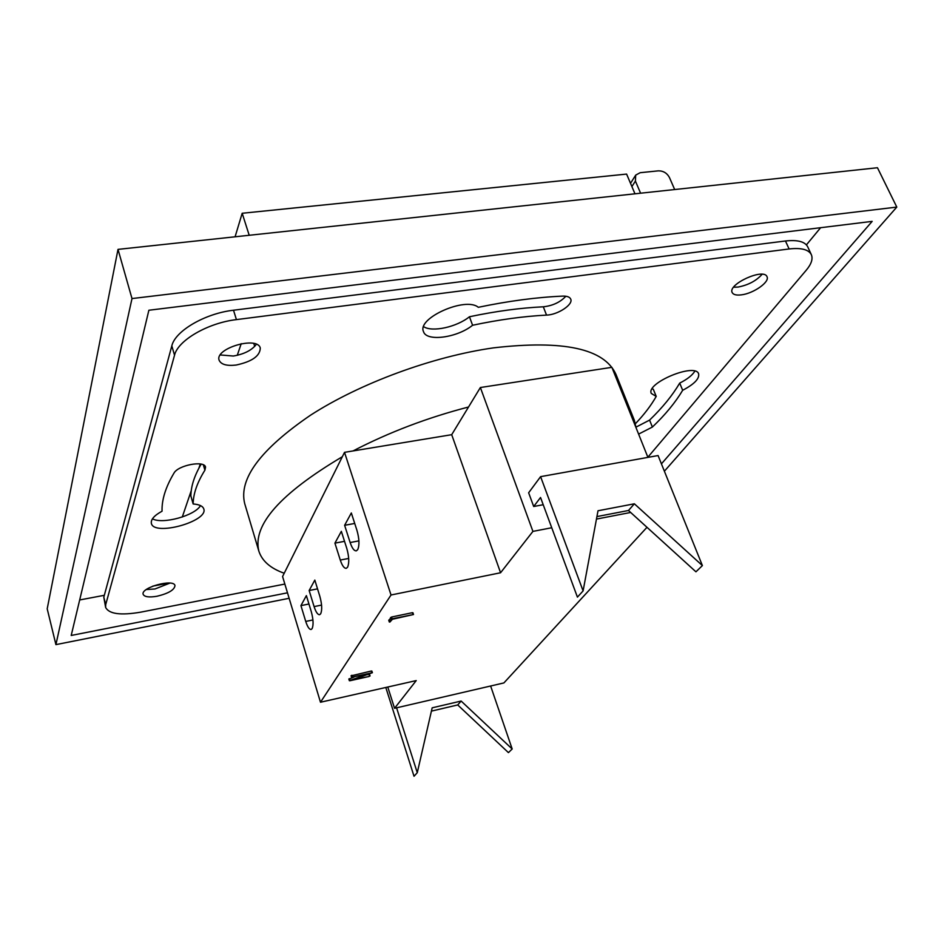 <?xml version="1.0" encoding="UTF-8"?>
<svg xmlns="http://www.w3.org/2000/svg" width="944" height="944" viewBox="0 0 944 944"><rect width="100%" height="100%" fill="white"/><g stroke="black" fill="none" stroke-linecap="round" stroke-linejoin="round"><path stroke-width="1.42" d="M341.339 531.33L346.802 548.452C349.091 556.653 349.363 562.884 347.604 567.155L346.342 568.3C344.241 568.548 342.212 565.798 340.277 560.052L334.919 543.13L341.339 531.33M306.375 595.617L311.272 611.618C313.325 619.24 313.62 624.893 312.145 628.562L311.19 629.447C309.349 629.636 307.532 626.958 305.738 621.435L300.935 605.623L306.375 595.617M344.525 452.341L282.575 576.524L320.488 702.242L391.028 594.991L500.568 572.76L532.923 531.389L480.378 387.524L468.531 407.006C427.431 417.673 388.928 432.317 353.044 450.937L344.525 452.341L391.028 594.991M314.824 580.088L319.851 596.36C321.963 604.125 322.258 609.918 320.712 613.73L319.686 614.674C317.774 614.874 315.91 612.184 314.092 606.603L309.148 590.519L314.824 580.088M351.333 512.958L356.962 530.398C359.322 538.753 359.581 545.16 357.741 549.597L356.384 550.836C354.201 551.084 352.124 548.322 350.141 542.529L344.619 525.301L351.333 512.958M652.068 388.952L653.283 389.211L656.222 396.421L651.325 393.471C645.531 383.158 695.268 362.413 698.631 373.824C699.539 378.709 694.229 384.196 682.677 390.273L679.704 383.111C687.279 379.264 692.33 375.275 694.867 371.145M636.032 427.113L649.578 420.104C662.428 407.725 672.47 395.394 679.704 383.111M638.604 434.098L652.387 427.054C665.296 414.735 675.397 402.486 682.677 390.273M635.442 423.667C644.197 414.499 651.124 405.413 656.222 396.421M423.632 326.671C432.187 332.453 456.707 327.096 469.451 316.759L472.59 325.255C457.203 337.81 426.275 341.952 423.49 331.568C416.752 318.187 465.734 296.381 478.289 307.307C508.533 300.994 536.652 297.266 562.671 296.121C567.073 295.991 569.763 296.982 570.719 299.106C573.468 304.534 557.762 314.859 546.529 315.107C523.637 316.275 498.998 319.662 472.59 325.255M469.451 316.759C495.812 311.213 520.439 307.897 543.307 306.8C552.736 305.762 560.252 302.245 565.857 296.251M201.166 464.141C194.393 475.693 190.959 486.313 190.877 495.989L193.154 503.978C199.29 504.438 202.83 506.102 203.786 508.934C208.6 521.371 153.896 536.534 151.37 523.377C150.662 519.566 154.226 515.507 162.049 511.2C161.672 499.789 165.648 487.104 173.944 473.168C178.038 465.168 204.506 460.165 205.556 467.127L204.907 470.183C197.19 482.502 193.272 493.771 193.154 503.978M152.456 518.822C162.651 524.581 194.901 515.66 200.506 505.606M236.094 365.057C251.965 361.646 260.037 355.982 260.284 348.076C257.641 335.686 214.382 348.419 219.138 360.242C221.049 364.502 226.702 366.107 236.094 365.057M156.987 596.254C168.457 593.481 174.451 589.929 174.982 585.61C173.944 578.424 140.479 587.546 143.158 594.331C144.456 596.938 149.069 597.576 156.987 596.254M741.453 294.847C753.56 293.466 769.985 281.926 767.012 276.734C763.979 267.624 727.387 284.297 732.178 292.546C733.311 294.705 736.403 295.472 741.453 294.847M636.091 427.833L634.356 420.292L615.972 374.39C604.29 348.607 563.415 339.769 493.358 347.876C432.222 356.62 359.817 383.358 310.423 415.266C260.414 449.462 238.513 478.938 244.72 503.671L258.833 551.072C262.031 560.984 270.491 568.382 284.215 573.244M647.855 457.215L806.223 270.244C811.392 264.06 813.103 258.868 811.344 254.668C808.642 249.511 801.232 247.611 789.125 248.968L236.425 319.615C207.916 322.907 177.885 340.395 174.534 355.215L105.704 604.62L105.634 607.429C109.008 614.013 120.69 615.594 140.703 612.16L284.852 584.065M342.33 456.731C280.297 493.57 252.461 525.017 258.833 551.072M634.356 420.292L630.38 413.566M647.914 457.368L611.877 367.322L480.378 387.524M387.783 687.02L394.557 708.295L503.907 682.925L646.982 527.307M543.213 504.721L533.69 506.503L528.64 492.78L540.593 476.649L658.074 455.551L702.395 565.586L695.94 571.816L628.492 510.492L596.927 516.58M630.651 512.462L596.466 519.082M551.733 527.743L532.923 531.389M348.902 679.125L354 677.06M351.144 675.845L371.299 671.019L372.325 672.659M367.322 674.689L369.552 674.346L370.013 675.951M388.834 620.302L391.559 617.022L412.327 612.691L413.437 614.461M394.557 708.295L416.221 680.589L320.488 702.242M490.632 686.005L512.179 748.993L461.132 701.05L432.175 707.823L417.272 772.699L396.586 707.823M461.132 701.05L457.71 704.944L508.427 752.616L512.179 748.993M417.272 772.699L414.027 776.263L385.801 687.468M457.71 704.944L431.408 711.127M702.395 565.586L634.368 503.801L598.012 510.763L583.097 590.909L577.421 597.127L540.534 497.488L533.69 506.503M634.368 503.801L628.492 510.492M583.097 590.909L540.593 476.649M174.534 355.215L171.82 345.882L103.805 597.222L105.704 604.62M789.125 248.968L785.467 240.991L233.51 310.222L236.425 319.615M256.367 344.312C251.836 350.259 244.154 354.165 233.333 356.03L220.282 354.956M169.908 583.097L155.017 588.973L146.285 589.552M762.103 274.279C756.356 280.805 748.332 285.064 738.031 287.07L733.594 287.236M785.467 240.991C797.562 239.67 804.984 241.605 807.71 246.821L811.344 254.668M105.634 607.429L103.805 597.222M171.82 345.882C175.112 330.955 205.06 313.432 233.51 310.222M661.425 463.858L872.162 221.368L148.869 310.246L71.201 635.465L287.495 592.82M806.412 244.874L820.619 227.705M79.685 599.959L104.324 595.298M152.81 586.118L169.106 583.038M241.216 343.663L237.263 355.31M200.317 463.976L198.865 468.248M191.266 490.573L182.286 517.017M253.794 343.486L254.703 346.401M289.147 598.295L55.92 644.622L47.2 608.809L118.012 249.381L877.46 167.737L896.8 207.09L664.387 471.221M55.92 644.622L131.995 298.564L896.8 207.09M118.012 249.381L131.995 298.564M468.531 407.006L451.704 434.688L353.044 450.937M451.704 434.688L500.568 572.76M308.948 604.007L300.935 605.623M317.526 588.855L309.148 590.519M344.536 541.337L334.919 543.13M354.72 523.448L344.619 525.301M640.28 192.482L635.406 181.059L635.701 175.112L640.162 172.705L658.346 170.852C663.302 170.817 666.995 173.035 669.438 177.507L674.441 189.001M389.341 621.895L392.138 618.804L413.507 614.509L392.433 619.264L389.884 622.061L388.775 620.114M412.906 614.461L412.327 612.691M392.138 618.804L391.559 617.022M391.111 619.299L390.533 617.518M349.374 680.648L368.007 673.945L351.911 677.143L372.384 672.706L353.752 679.468L369.139 676.47L349.953 680.742L348.867 678.996M369.505 675.963L368.986 674.323M371.818 672.671L371.299 671.019M352.537 676.942L352.018 675.279M351.911 677.143L351.404 675.479M351.616 677.367L351.097 675.703M349.976 680.317L349.457 678.653M349.563 680.494L349.044 678.842M235.091 236.791L242.183 213.273L249.204 235.268M242.183 213.273L626.604 174.085L634.651 193.06M649.578 420.104L652.387 427.054M543.307 306.8L546.529 315.107M203.361 464.873L204.907 470.183M305.738 621.435L312.924 619.96M314.092 606.603L321.562 605.092M340.277 560.052L348.69 558.447M350.141 542.529L358.921 540.877M635.406 181.059L631.902 186.582M635.477 175.478L630.521 183.325M388.739 620.232L389.306 622.013M412.929 612.739L413.507 614.509M369.552 674.346L370.072 675.987M371.865 671.054L372.384 672.706M351.074 675.798L351.581 677.45M348.843 679.078L349.363 680.73"/></g></svg>
